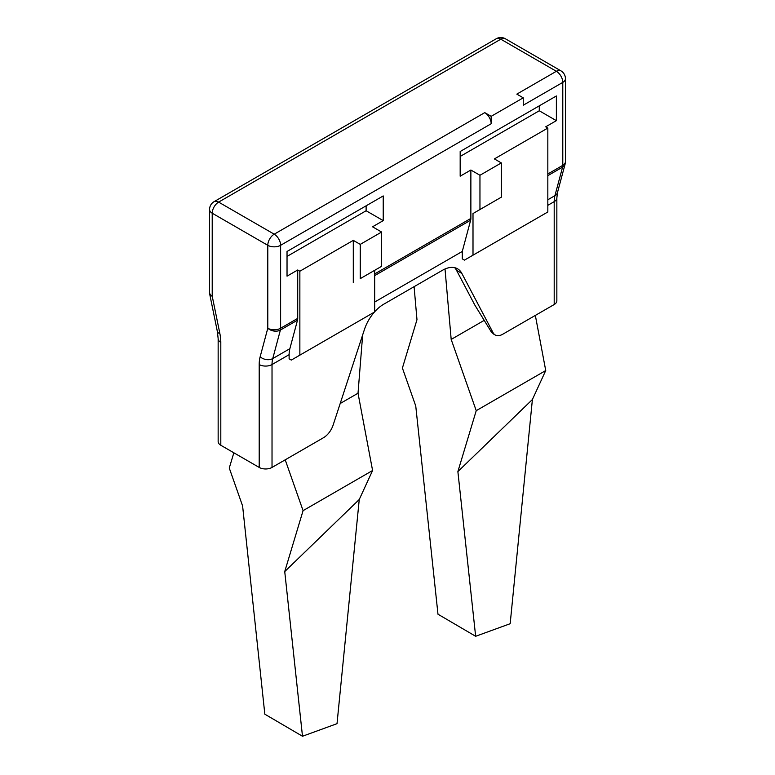 <?xml version="1.0" encoding="UTF-8"?>
<svg xmlns="http://www.w3.org/2000/svg" width="775" height="775" viewBox="0 0 775 775"><rect width="100%" height="100%" fill="white"/><g stroke="black" fill="none" stroke-linecap="round" stroke-linejoin="round"><path stroke-width="1.16" d="M479.957 209.531L501.328 197.189L501.328 162.924L479.957 175.266L479.957 209.531L473.002 213.542L473.002 255.178L464.457 260.119L462.278 258.86L462.278 251.449L374.674 302.027M462.278 251.449L470.648 220.207A9.067 5.241 -120 0 0 470.871 218.414L470.871 170.025L460.176 176.196L460.176 151.513L556.373 95.974L556.373 120.658L545.687 126.829L547.828 128.059L547.828 211.982L473.002 255.178M454.683 267.685A30.235 17.457 -60 0 1 456.523 270.31L474.804 305.021L491.069 331.535L493.065 332.688L461.823 273.372A30.235 17.457 120 0 0 457.57 268.809A30.235 17.457 120 0 0 442.448 270.301L383.77 304.188A30.235 17.457 120 0 0 374.674 311.782M374.364 312.131A30.235 17.457 120 0 0 364.395 329.617L333.153 425.01A15.112 8.728 -60 0 1 323.466 437.73L272.025 467.432L272.025 364.541L289.123 354.669L289.123 358.825L291.303 360.084L299.857 355.144L299.857 271.221L297.716 269.991L297.716 318.38A9.067 5.241 60 0 1 297.503 320.172L289.86 348.702L272.752 358.573L280.395 330.043A9.067 6.413 -165 0 1 267.792 328.251L260.148 356.781A39.302 22.688 -120 0 0 259.199 364.541L259.199 467.432A9.067 5.241 0 0 0 272.025 467.432M493.065 332.688A15.112 8.728 120 0 0 495.196 334.974A15.112 8.728 120 0 0 502.752 334.228L554.193 304.527L554.193 201.636L547.828 205.317M479.957 175.266L470.871 170.025M381.62 232.035L360.249 244.377L360.249 278.651L381.62 266.309L381.62 232.035L372.533 226.794L383.228 220.623L366.12 210.752L366.12 205.811M360.249 278.651L374.674 270.32L374.674 311.947L299.857 355.144M547.828 173.987L562.786 165.346L562.786 82.392L523.241 105.226L523.241 97.824L491.176 116.337L491.176 123.738L280.618 245.307A9.067 5.241 -120 0 0 274.205 234.195L484.762 112.637A9.067 5.241 60 0 1 491.176 123.738M297.716 269.991L287.031 276.162L287.031 251.478L383.228 195.939L383.228 220.623M484.762 112.637L491.176 116.337M547.828 199.766L554.919 195.668L562.572 167.138A9.067 5.241 -120 0 0 562.786 165.346A9.067 5.241 0 0 0 565.44 161.646L565.44 78.692A9.067 5.241 0 0 1 562.786 82.392A9.067 5.241 -120 0 0 556.373 71.29L516.828 94.124L523.241 97.824M556.847 197.935L557.487 192.52A9.067 6.413 15 0 1 554.919 195.668A30.235 17.457 60 0 0 554.193 201.636A9.067 5.241 0 0 0 556.847 197.935L556.847 300.816A9.067 5.241 180 0 1 554.193 304.527M473.002 213.542L494.382 201.2M547.828 175.644L562.572 167.138A9.067 6.413 15 0 0 565.13 163.99L557.487 192.52M556.373 120.658L539.274 110.777L460.176 156.443M501.328 162.924L494.382 158.914L547.828 128.059M491.069 331.535L493.413 333.899M539.274 105.846L539.274 110.777M220.807 445.267A9.067 5.241 180 0 1 218.153 441.566L218.153 338.675L217.388 331.642L209.744 294.277A9.067 3.701 -11.6 0 0 212.214 296.166A9.067 5.241 0 0 1 209.56 292.466L209.56 209.512A9.067 5.241 0 0 0 212.214 213.212A9.067 5.241 120 0 1 218.627 202.11L500.795 39.196A9.067 5.241 -60 0 1 505.329 38.75A9.067 9.067 0 0 0 496.262 38.75L214.094 201.655A9.067 5.241 60 0 1 218.627 202.11L274.205 234.195A9.067 5.241 120 0 0 267.792 245.307L212.214 213.212L212.214 296.166L219.858 333.521A39.302 22.688 60 0 1 220.807 342.376L220.807 445.267L259.199 467.432M289.123 354.669A30.235 17.457 60 0 1 289.86 348.702M287.031 256.409L366.12 210.752M360.249 244.377L353.293 240.366L299.857 271.221M353.293 282.662L353.293 240.366M362.661 334.926L358.021 393.216L340.196 403.513M484.142 320.404L451.186 339.431L445.015 269.002M414.092 286.682L416.979 319.688L402.409 368.057L415.749 405.993L437.982 614.217L475.647 636.285L457.88 471.597L476.228 410.673L451.186 339.431M358.021 393.216L372.591 470.512L303.073 510.647L285.21 459.817M233.847 452.794L229.264 468.032L242.604 505.968L264.827 714.182L302.492 736.25L284.735 571.572L303.073 510.647M535.341 315.406L545.736 370.547L532.396 399.522L510.173 623.71L475.647 636.285M545.736 370.547L476.228 410.673M532.396 399.522L457.88 471.597M372.591 470.512L359.251 499.497L284.735 571.572M302.492 736.25L337.018 723.676L359.251 499.497M470.648 220.207L374.674 275.619M297.503 320.172L280.395 330.043A9.067 5.241 -120 0 0 280.618 328.251L280.618 245.307A9.067 5.241 180 0 1 267.792 245.307L267.792 328.251A9.067 5.241 180 0 0 280.618 328.251L297.716 318.38M374.674 273.953L470.871 218.414M496.262 38.75A9.067 5.241 60 0 1 500.795 39.196L556.373 71.29A9.067 5.241 -60 0 1 560.906 70.835L505.329 38.75M461.823 273.372L456.523 270.31M218.153 338.675A9.067 5.241 0 0 0 220.807 342.376M217.388 331.642A9.067 3.701 -11.6 0 0 219.858 333.521M259.199 364.541A9.067 5.241 180 0 0 272.025 364.541A30.235 17.457 60 0 1 272.752 358.573A9.067 6.413 -165 0 1 260.148 356.781M565.295 163.283A9.067 9.067 0 0 0 565.44 161.646M565.44 78.692A9.067 9.067 0 0 0 560.906 70.835M495.196 334.974L493.404 333.938M209.56 292.466A9.067 9.067 0 0 0 209.744 294.277M214.094 201.655A9.067 9.067 0 0 0 209.56 209.512"/></g></svg>
